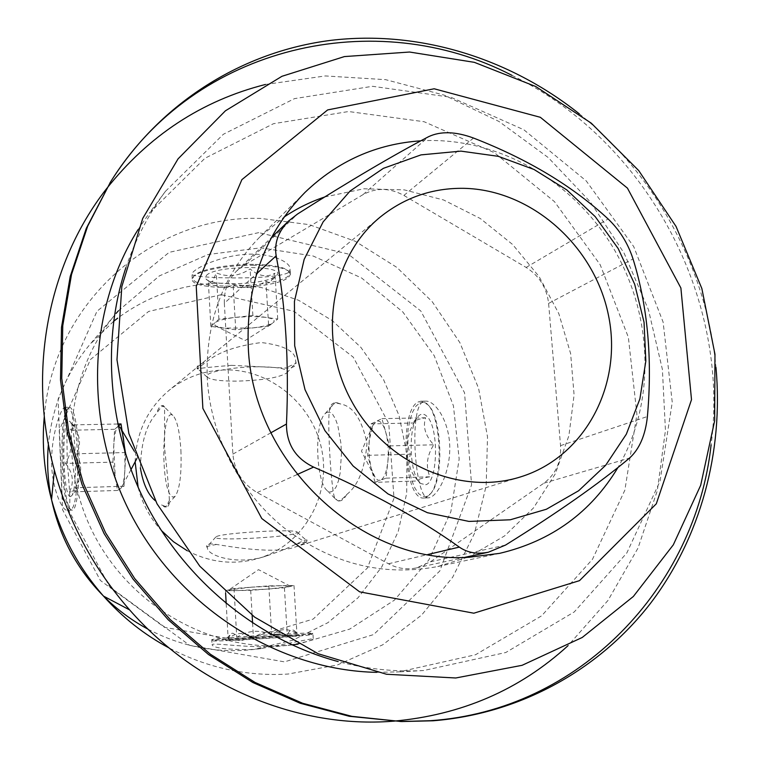 <?xml version="1.0" encoding="UTF-8"?>
<svg xmlns="http://www.w3.org/2000/svg" width="760" height="760" viewBox="0 0 760 760"><rect width="100%" height="100%" fill="white"/><g stroke="black" fill="none" stroke-linecap="round" stroke-linejoin="round"><path stroke-width="0.57" stroke-dasharray="3.8 2.85" d="M187.245 550.744C210.748 562.903 234.783 565.364 259.341 558.125C303.382 544.54 330.676 496.622 322.002 451.012C313.728 405.327 271.253 369.284 225.501 369.901C204.373 370.32 185.525 377.159 168.967 390.412C147.468 408.756 136.182 432.554 135.128 461.823M138.159 487.492C142.367 503.709 150.081 518.035 161.329 530.471M231.496 365.332L285.228 368.049C291.925 368.22 295.526 366.719 296.029 363.527L295.649 361.019C296.001 351.595 284.591 345.439 261.421 342.541C236.407 345.762 218.111 352.212 206.539 361.883L197.163 368.752L197.799 369.008C198.474 368.344 209.703 367.118 231.496 365.332M340.755 404.026L335.131 402.762C331.882 403.151 329.992 405.612 329.45 410.153C327.047 424.945 331.664 496.556 335.207 498.864L338.133 500.878C340.28 500.65 343.14 498.531 346.712 494.542C358.406 485.222 365.151 468.094 366.966 443.156C361.893 419.368 353.153 406.315 340.755 404.026L336.765 402.648L334.79 403.284L332.842 404.833L329.45 410.153M140.362 467.818C141.103 442.272 146.537 424.118 156.636 413.354C159.838 408.623 162.127 406.087 163.495 405.716L164.588 407.103L164.559 447.944C167.447 473.774 169.052 491.302 169.375 500.498C169.527 504.469 168.559 506.578 166.468 506.834L161.253 504.83L164.597 506.986L166.468 505.942L169.375 500.498M306.859 540.711L307.04 540.037C306.299 539.638 302.642 541.006 296.048 544.131C289.237 547.552 279.917 551.313 268.08 555.399C237.718 566.58 206.406 555.094 207.48 547.856L206.73 545.642C207.109 543.865 210.387 543.476 216.562 544.464C229.263 546.459 275.633 554.838 296.02 546.716C303.781 543.856 307.391 541.851 306.859 540.711L307.087 540.037M288.42 272.574L290.159 269.353C291.089 261.611 268.669 251.702 242.126 254.648C215.488 257.478 192.356 269.638 192.014 273.999C188.499 278.502 275.224 280.469 288.42 272.574M253.84 265.259C227.762 264.926 198.55 270.531 193.429 276.64L192.251 278.873C189.155 291.65 275.899 289.892 288.695 277.115L290.51 274.351L289.826 272.213C285.617 267.947 273.619 265.639 253.84 265.259M295.649 361.019L296.001 362.33L295.203 363.679L285.228 368.049M197.799 369.008L197.03 367.298C197.343 365.493 200.516 363.688 206.539 361.883M216.562 544.464C211.061 545.357 207.86 546.164 206.957 546.906L207.48 547.856M296.048 544.131L305.197 542.279L307.163 541.262M276.459 646.428L287.08 645.449C304.769 642.533 313.471 640.233 313.196 638.571L261.165 648.556L250.41 649.572C226.109 649.591 213.332 648.005 212.078 644.803C211.85 642.2 245.879 648.166 276.459 646.428M280.307 634.267C301.863 633.108 312.731 632.776 312.901 633.26L312.854 633.279C311.077 634.771 209.028 641.193 211.736 639.644L213.094 639.322C222.414 638.125 242.012 636.595 271.89 634.752M213.009 640.784C210.273 642.124 296.428 636.899 309.805 634.923L311.733 634.572C318.44 632.947 225.017 638.59 214.339 640.471L213.009 640.784L211.736 639.644L212.04 644.803M63.65 407.977L64.552 407.36C66.148 409.659 67.013 426.445 67.146 457.729C68.913 485.811 72.096 510.055 67.288 510.35C62.253 510.939 52.259 489.411 51.585 463.543C51.091 437.665 59.451 412.281 63.65 407.977M78.859 451.668C80.284 481.422 76.883 510.483 72.266 510.188L71.164 509.865C61.94 505.381 59.641 414.969 68.533 407.901L69.606 407.255C74.119 408.633 77.197 423.443 78.859 451.668M164.588 407.103L161.756 405.669C159.847 405.992 158.137 408.548 156.636 413.354M346.712 494.542L344.423 498.113L341.449 500.507L339.91 500.906L335.207 498.864M422.911 401.755C408.509 409.127 415.255 500.925 428.498 497.828C436.895 497.382 449.853 474.164 449.787 447.897C449.654 421.714 435.271 400.121 425.286 401.147L422.911 401.755M425.524 497.705L429.39 495.045C443.954 482.011 441.588 413.715 426.265 403.247L420.822 401.204L418.589 401.831C398.658 409.222 403.807 501.419 424.108 497.99L425.524 497.705M224.343 303.259L232.892 454.109C234.45 471.143 242.544 483.958 257.174 492.556L388.474 563.768C397.49 568.518 406.818 569.895 416.442 567.91L430.407 561.82L543.885 483.18C555.845 474.183 561.393 461.671 560.538 445.635L548.606 303.392C546.801 287.764 539.306 275.785 526.148 267.434L403.883 195.434C389.842 187.739 376.219 187.473 363.033 194.626L243.884 265.459L236.692 270.94C227.99 279.642 223.877 290.415 224.343 303.259L256.595 273.733M420.812 140.818C496.081 136.382 572.005 179.483 612.721 246.962C653.286 314.526 656.193 402.183 617.984 467.485M258.761 232.626L169.166 252.339L96.966 311.286L58.064 399.199L62.263 498.265L109.63 586.843L189.715 645.364L284.477 661.865L373.635 634.562L439.793 571.007L471.58 484.918L464.55 392.768L420.784 310.963L348.013 253.973L258.761 232.626M291.906 644.889L283.499 645.582C208.278 650.275 130.188 605.454 93.708 534.09C57.171 462.755 66.595 373.483 114.389 315.514L89.794 344.594C66.101 372.989 52.307 406.229 48.412 444.324M118.341 310.849L159.362 275.909L208.097 254.505L260.661 247.836L313.063 255.977L361.589 277.979L402.885 312.047L434.207 355.68L453.425 405.821L459.163 459.049L450.87 511.679L428.858 559.93L394.383 600.163L349.704 629.109L297.967 644.157M148.029 629.175C178.543 645.154 210.453 652.222 243.77 650.37L254.087 649.439L292.733 640.243L327.93 622.668L358.055 597.75L381.815 566.836L398.231 531.468L406.695 493.316L406.961 454.128L399.095 415.644L383.505 379.534L360.876 347.358L332.187 320.549L298.651 300.305L261.706 287.631L222.975 283.204C184.3 283.29 149.197 294.947 117.667 318.174M113.553 321.375L89.794 344.594M221.255 294.699L148.608 311.448L90.402 359.584L59.213 430.464L62.577 509.76L100.396 580.478L164.493 627.323L240.787 640.765L313.167 619.086L367.441 567.976L393.993 498.313L388.769 423.5L353.276 357.172L293.94 311.305L221.255 294.699M579.319 113.857C656.165 175.322 706.895 269.448 715.977 367.431M400.244 721.515L398.867 721.477M109.231 184.053L109.972 182.884M511.898 75.316C646.086 140.343 730.569 297.103 711.094 444.942M125.894 267.672C135.309 239.714 148.494 214.263 165.442 191.33L223.364 134.273L294.538 98.62L372.523 86.298L450.936 97.261L523.878 129.789L586.207 180.889L633.707 246.572L663.119 322.107L672.248 402.211L660.05 481.166L626.791 553.042L574.237 611.952L505.789 652.507L423.7 670.529C395.219 672.077 366.719 669.094 338.181 661.58M138.054 229.615L149.216 213.246L204.953 158.261L273.457 123.709L348.574 111.53L424.147 121.733L494.437 152.732L554.486 201.666L600.181 264.708L628.358 337.288L636.908 414.295L624.853 490.2L592.505 559.255L541.614 615.828L475.532 654.74L399.199 671.859L376.656 672.353M392.967 721.211L392.426 721.25M265.44 84.474L325.308 75.943L385.615 79.657L444.163 95.123L498.959 121.457L548.226 157.548L590.406 202.008L624.169 253.298L648.442 309.709L662.387 369.379L665.447 430.378L657.314 490.627L638.029 548.036L607.981 600.447L567.929 645.762M44.289 416.375C53.428 301.349 154.964 214.453 260.699 218.443L309.168 224.627L355.233 241.271L396.853 267.406L432.24 301.729L459.885 342.646L478.591 388.351L487.511 436.838L486.153 485.953L474.42 533.51L452.666 577.258L421.658 615.03L382.679 644.841L337.44 664.952L288.097 674.044C246.867 676.542 207.204 667.859 169.109 647.976M467.457 557.289L437.76 566.533C382.869 576.878 331.502 563.872 283.66 527.516C239.248 491.52 210.482 435.385 207.252 378.48C205.409 321.736 223.003 274.502 260.034 236.768L284.088 217.046M324.596 197.011L363.916 188.793L404.234 189.867L443.631 199.984L480.31 218.519L512.63 244.511L539.182 276.697L558.809 313.623L570.636 353.637L574.085 394.943L568.908 435.68L555.218 473.964L533.51 507.936L504.649 535.876L469.889 556.253M326.667 412.462L329.631 412.129L332.604 414.285L335.388 418.836L337.82 425.524L340.955 443.536L341.459 453.691L340.147 473.014L338.428 480.909L336.148 486.922L333.45 490.703L330.524 492.033L327.541 490.875C315.856 483.056 313.994 423.51 325.09 413.697L326.667 412.462M419.748 402.942L423.481 402.41L427.243 404.339C442.225 414.589 444.534 481.166 430.302 493.914L426.464 496.536L422.484 496.394L418.589 493.572L414.998 488.262L411.91 480.795L409.478 471.627L407.825 461.253L407.189 439.223L408.224 428.744L410.115 419.397L412.765 411.702L416.034 406.096L419.748 402.942M425.676 484.737C437.959 482.514 439.099 427.49 427.015 416.49C424.042 413.43 421.144 413.354 418.332 416.262C407.626 426.16 409.269 475.332 420.612 483.483L425.676 484.737M375.012 482.324L367.688 455.325L371.022 423.89L381.919 418.655L389.604 445.911L386.033 478.154L380.475 480.253C384.066 478.515 386.507 472.463 387.809 462.089C388.854 451.354 388.16 441.398 385.738 432.202C383.116 423.577 380.019 419.938 376.418 421.296L373.084 425.049L369.351 439.66L368.933 445.987L369.502 459.002L371.336 468.749L375.563 478.23L377.995 480.206L380.475 480.253L375.012 482.324L418.18 480.956C410.077 472.15 407.483 463.229 410.419 454.185C406.106 444.049 407.303 433.647 414.01 422.987L414.077 421.363C415.549 420.175 419.397 418.978 425.609 417.772C422.645 426.749 425.362 435.755 433.751 444.799C426.825 455.63 425.552 466.298 429.913 476.795C421.553 478.163 417.534 479.398 417.838 480.51L420.612 483.483M386.033 478.154L429.913 476.795M367.688 455.325L410.419 454.185M371.022 423.89L414.01 422.987M381.919 418.655L425.609 417.772M389.604 445.911L433.751 444.799M180.927 450.423C181.697 474.212 179.759 489.516 175.114 496.328L172.957 497.192L170.781 495.529C160.303 483.312 162.155 405.983 172.833 415.435C176.957 419.52 179.655 431.186 180.927 450.423M77.406 451.877C78.936 483.55 74.85 513.313 69.939 508.687C60.962 504.355 58.71 415.986 67.374 409.127C72.162 407.103 75.506 421.353 77.406 451.877M71.127 496.194L71.373 495.976C77.909 491.596 76.133 423.567 69.445 421.258C60.866 414.485 62.852 503.158 71.127 496.194M65.464 463.401C72.989 472.568 74.337 482.087 69.502 491.967L77.13 489.734L75.107 487.758C81.985 476.406 82.479 465.082 76.608 453.777C81.557 443.963 80.142 434.34 72.38 424.916L74.594 426.312C75.269 427.642 72.684 428.982 66.852 430.312C72.58 441.199 72.114 452.228 65.464 463.401L112.907 462.127L115.178 476.206L113.753 445.778C114.38 435.195 115.719 428.82 117.79 426.645L118.151 426.408M124.868 451.981L124.906 469.462C124.364 478.382 123.282 484.329 121.648 487.283L120.707 488.376C118.569 489.307 116.727 485.25 115.178 476.206L117.486 490.456L123.984 486.248L125.704 454.68M118.132 426.351L114.608 429.305L112.907 462.127M117.486 490.456L69.502 491.967M123.984 486.248L75.107 487.758M125.827 452.542L76.608 453.777M117.629 424.004L72.38 424.916M114.608 429.305L66.852 430.312M295.706 533.368L297.255 532.294C298.319 528.361 218.243 532.997 215.811 537.025C209.494 541.206 284.477 537.719 295.706 533.368M226.451 639.768C233.301 638.571 291.46 634.866 298.395 635.179L299.478 635.322C299.849 636.3 221.607 641.231 225.445 639.977L226.451 639.768M226.195 603.611L228.142 638.647C236.284 632.13 244.71 631.769 253.412 637.573C264.224 630.667 275.51 629.878 287.28 635.217C289.218 630.42 291.479 628.852 294.053 630.524L296.941 633.869C288.334 627.903 279.927 628.254 271.719 634.913C259.72 629.385 248.073 630.192 236.759 637.345C234.669 633.489 232.674 632.358 230.764 633.973L225.445 639.977M228.142 638.647L230.764 633.973M251.38 587.186L281.504 585.703L290.301 586.159L289.161 586.682L267.529 589.076L238.184 590.539C231.296 590.625 228.218 590.406 228.978 589.874L251.38 587.186L234.013 588.506L225.482 590.729L250.705 590.349L284.42 587.803L293.997 585.542L268.822 585.865L251.38 587.186M234.013 588.506L236.759 637.345M225.482 590.729L225.606 593.009M250.705 590.349L252.13 615.248M252.586 623.067L253.412 637.573M284.42 587.803L287.28 635.217M293.997 585.542L296.941 633.869M268.822 585.865L271.719 634.913M257.355 366.776C230.784 366.899 202.72 372.742 207.071 377.007C210.235 379.838 220.324 381.216 237.329 381.13C262.779 380.323 279.243 377.606 286.738 372.97C288.962 368.99 279.167 366.928 257.355 366.776M253.469 264.366C228.028 264.043 199.538 269.515 194.522 275.49C178.201 292.771 301.416 287.014 288.601 271.177C284.477 267.007 272.764 264.746 253.469 264.366M206.311 275.557C215.023 264.841 288.809 265.012 276.422 275.566C269.601 284.297 210.986 287.023 205.922 278.815L206.311 275.557M268.651 326.192L235.714 329.764L210.833 326.401L218.899 319.219L252.871 315.476L277.723 319.077L273.144 322.667C275.766 320.34 273.182 318.544 265.382 317.291L251.683 316.464L235.847 317.347C224.855 318.649 217.844 320.483 214.823 322.838L215.07 325.784L223.364 328.092L252.149 327.988C262.2 326.828 269.049 325.166 272.678 323L268.651 326.192L265.933 281.133C255.369 288.163 244.435 289.417 233.139 284.886C225.359 289.389 217.084 288.059 208.306 280.887L209.456 281.827L212.515 281.476L216.296 272.878C227.791 277.552 239.067 276.241 250.126 268.945C258.808 276.317 267.073 277.742 274.92 273.21L270.988 281.39L276.422 275.566M265.933 281.133L268.822 282.492L270.988 281.39M235.714 329.764L233.139 284.886M210.833 326.401L208.306 280.887M218.899 319.219L216.296 272.878M252.871 315.476L250.126 268.945M277.723 319.077L274.92 273.21M232.892 454.109L270.902 432.782M257.174 492.556L297.074 474.563M388.474 563.768L427.88 554.505M430.407 561.82L505.533 545.082M543.885 483.18L629.527 458.08M560.538 445.635L647.406 416.518M548.606 303.392L633.023 258.932M526.148 267.434L608.123 218.975M403.883 195.434L473.518 138.044M363.033 194.626L428.602 136.677M243.884 265.459L297.597 213.968M380.494 216.847L168.967 390.412M520.628 476.881L296.02 546.716M268.08 555.408L259.341 558.125M290.51 274.351L290.197 269.353M192.251 278.873L191.986 273.999M296.077 363.527L296.001 362.33M197.106 368.762L197.03 367.298M206.758 547.143L206.673 545.642M313.234 638.571L312.901 633.26M67.288 510.359L72.266 510.188M64.552 407.341L69.606 407.255M161.756 405.669L163.495 405.631M164.597 506.986L166.468 506.92M338.143 500.964L339.91 500.906M335.131 402.676L336.765 402.648M424.108 497.99L428.498 497.828M420.822 401.204L425.286 401.128M416.442 567.91L464.816 557.356M236.692 270.94L271.491 237.471M291.935 644.908L287.08 645.487M261.174 648.593L254.087 649.439M165.442 191.33L149.216 213.246M423.7 670.529L396.463 672.03M437.76 566.533L499.595 553.356M260.034 236.768L305.045 192.356M327.541 490.875L335.853 499.443M325.09 413.697L332.842 404.833M427.243 404.339L426.265 403.247M430.302 493.914L429.39 495.045M414.058 421.344L418.332 416.262M373.084 425.049L361.475 451.145L374.794 477.166M172.833 415.435L163.675 406.248M175.114 496.328L166.468 505.942M69.939 508.687L71.164 509.865M67.374 409.127L68.533 407.901M74.613 426.293L69.445 421.258M77.32 489.573L71.373 495.976M136.857 458.555L137.702 456.95L134.282 451.202M122.18 430.815L120.83 428.545M130.919 469.765L121.648 487.283M215.811 537.025L206.957 546.906M297.255 532.294L307.183 541.034M311.733 634.572L312.854 633.279M294.072 630.515L299.478 635.322M290.301 586.159L258.514 569.649L228.978 589.874M286.738 372.97L295.203 363.679M207.071 377.007L197.41 368.59M194.522 275.49L193.429 276.64M288.601 271.177L289.826 272.213M209.446 281.827L205.922 278.815M215.07 325.784L245.166 340.508L272.678 323"/><path stroke-width="1.14" d="M135.128 461.823L138.159 487.492M161.329 530.471L173.47 541.728L187.245 550.744M463.837 188.328C531.383 189.686 594.491 245.869 608.456 315.229C622.972 384.474 585.352 456.827 520.628 476.881C459.904 496.261 384.911 463.495 351.196 400.416C317.053 337.563 330.913 256.909 380.494 216.847C404.861 197.41 432.639 187.9 463.837 188.328M155.439 500.821C148.086 494.893 143.06 483.892 140.362 467.818M271.89 634.752L280.307 634.267M276.174 255.816C285.741 306.261 289.17 362.33 286.473 424.033C286.463 444.02 295.507 458.375 313.614 467.096C370.671 491.825 419.235 518.5 459.325 547.105C467.457 552.739 477.156 554.429 488.414 552.197L505.533 545.082C557.678 512.658 599.013 483.654 629.527 458.08C639.464 449.027 645.43 435.176 647.406 416.518C652.526 358.739 647.729 306.204 633.023 258.932C627.912 243.276 619.609 229.957 608.123 218.975C572.793 186.209 527.924 159.23 473.518 138.044C455.63 131.47 440.658 131.014 428.602 136.677C393.205 155.258 349.543 181.023 297.597 213.968L288.772 220.884C278.264 231.496 274.065 243.143 276.174 255.816L256.595 273.733M473.831 613.206L359.66 591.85L261.791 518.538L202.873 408.395L196.241 286.368L241.88 179.655L327.645 109.924L434.159 88.778L540.36 117.306L627.437 188.129L680.884 287.983L691.505 399.684L656.288 503.823L579.519 580.64L473.831 613.206M617.984 467.485C590.805 512.515 551.342 541.139 499.595 553.356L469.594 557.203C362.301 565.421 252.273 463.02 248.263 346.721C246.041 284.63 264.974 233.177 305.045 192.356C337.763 161.063 376.352 143.877 420.812 140.818M116.147 313.405L118.341 310.849M297.967 644.157L291.906 644.889M117.667 318.174L113.553 321.375M48.412 444.324C46.74 462.792 47.785 481.232 51.556 499.633M51.633 500.014C59.641 536.921 76.864 568.869 103.293 595.859M103.559 596.135C116.859 609.396 131.68 620.417 148.029 629.175M455.753 677.986L522.111 665.304L582.226 637.478L633.336 596.495L673.312 544.834L700.692 485.279L714.656 420.755L714.961 354.217L701.85 288.524L676.048 226.442L638.694 170.544L591.299 123.196L535.762 86.526L474.325 62.329L409.573 52.032L344.413 56.582L281.951 76.294L225.435 110.798L178.049 158.878L142.709 218.471L121.809 286.653L116.983 359.746L128.886 433.589L157.025 503.814L199.814 566.209L254.648 617.13L318.165 653.742L386.517 674.253L455.753 677.986M715.977 367.431C723.634 451.649 700.853 537.396 650.189 603.744C599.127 669.598 520.543 713.83 433.029 720.784L401.631 721.553L351.861 716.338L302.584 703.247L255.037 682.423L210.425 654.255L169.955 619.343L134.681 578.521L105.573 532.788L83.381 483.322L68.675 431.414L61.769 378.413L62.766 325.66L71.526 274.493L87.685 226.138L110.694 181.697C160.768 101.992 243.304 51.357 330.97 40.337C418.883 29.925 509.247 57.997 579.319 113.857M711.094 444.942C695.742 586.692 580.193 710.591 430.141 720.717L400.244 721.515M401.631 721.553L349.296 716.29L300.228 703.256L252.88 682.528L208.468 654.493L168.169 619.742L133.057 579.111L104.082 533.586L81.995 484.358L67.355 432.687L60.496 379.924L61.493 327.408L70.214 276.459L86.307 228.314L110.694 181.697M109.972 182.884C195.396 44.175 376.561 5.187 511.898 75.316M338.181 661.58C260.566 640.775 189.572 584.44 148.922 509.418C108.623 434.216 100.596 343.947 125.894 267.672M376.656 672.353C280.326 670.424 182.609 610.156 132.915 518.044C83.305 425.894 86.697 311.135 138.054 229.615M567.929 645.762C519.536 689.938 461.349 715.075 393.366 721.183L392.967 721.211M392.426 721.25C298.661 728.526 197.448 687.297 129.647 609.919C93.907 569.107 68.818 522.557 54.387 470.269C27.027 371.079 48.25 263.881 105.887 189.553M106.219 189.126C148.722 135.527 201.799 100.643 265.44 84.474M169.109 647.976C144.362 634.742 122.493 617.443 103.502 596.096C78.812 567.938 61.493 535.809 51.547 499.7C44.156 472.102 41.743 444.324 44.289 416.375M284.088 217.046C296.751 208.525 310.251 201.846 324.596 197.011M469.889 556.253L467.457 557.289M460.949 151.126L421.021 154.879L383.382 168.34L350.094 191.016L323.133 221.873L304.161 259.369L294.433 301.454L294.69 345.762L305.026 389.68L324.9 430.587L353.134 466.022L388.008 493.924L427.405 512.706L468.967 521.427L510.283 519.783L546.392 509.247L578.664 490.732L605.682 465.262L626.354 434.15L639.892 398.876L645.838 361.038L644.053 322.278L634.686 284.259L618.174 248.548L595.222 216.638L566.77 189.886L533.986 169.461L498.208 156.313L460.949 151.126M118.151 426.408L120.032 427.196C121.334 428.944 122.455 432.601 123.405 438.149L124.868 451.981M125.704 454.68L121.02 423.938L118.132 426.351M121.02 423.938L117.629 424.004M225.606 593.009L226.195 603.611M252.13 615.248L252.586 623.067M270.902 432.782L286.473 424.033M297.074 474.563L313.614 467.096M427.88 554.505L459.325 547.105M464.816 557.356L488.414 552.207M271.491 237.471L288.752 220.865M294.623 644.584L291.935 644.908M103.502 596.096L129.647 609.919M51.547 499.7L54.387 470.269M134.282 451.202L122.18 430.815M120.83 428.545L120.032 427.196M136.857 458.555L130.919 469.765"/></g></svg>
